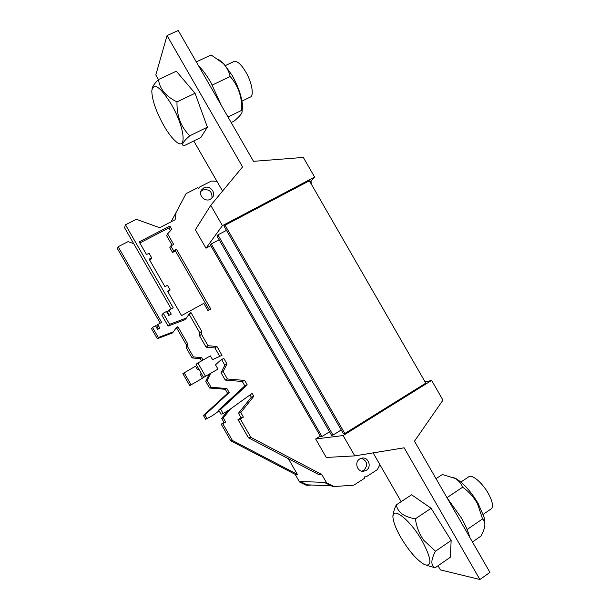 <?xml version="1.0" encoding="UTF-8"?>
<svg xmlns="http://www.w3.org/2000/svg" width="610" height="610" viewBox="0 0 610 610"><rect width="100%" height="100%" fill="white"/><g stroke="black" fill="none" stroke-linecap="round" stroke-linejoin="round"><path stroke-width="0.91" d="M460.87 482.053L468.549 476.936C471.393 473.627 482.03 482.304 488.13 493.17C492.331 500.856 493.482 506.003 491.591 508.61L490.859 509.114M484.889 523.456L484.081 517.074L478.034 503.265C471.156 491.82 463.989 483.715 456.516 478.934L453.047 477.363M472.437 541.962L480.916 536.106C484.782 529.198 485.812 524.059 484.004 520.688L482.563 518.927L477.63 504.104C473.917 497.241 468.922 491.607 462.639 487.199L446.978 497.668M400.732 537.303C409.112 551.257 417.095 560.399 424.697 564.746C432.368 566.721 431.567 558.859 422.295 541.177C409.524 518.431 390.141 504.432 393.221 519.11C394.075 523.944 396.576 530.006 400.732 537.303M393.191 515.32C393.313 512.362 394.342 508.877 396.279 504.882C397.804 512.408 404.178 517.044 415.402 518.797C416.439 526.735 419.306 533.979 423.988 540.521L435.479 551.211C430.774 560.01 430.66 565.531 435.136 567.765L426.802 565.394M233.5 61.732L234.324 61.343C237.496 61.038 241.324 64.591 245.807 72.003C252.151 82.762 254.309 96.41 250.001 97.181L241.979 101.092M242.101 111.111L242.544 106.033C241.903 96.99 238.418 86.742 232.097 75.297L223.939 63.867L218.311 59.216M231.175 122.526L234.11 121.077C240.317 115.908 242.917 112.423 241.918 110.624L241.72 110.319C242.193 97.211 238.342 85.941 230.183 76.509L229.756 74.977C228.605 70.79 226.44 66.955 223.252 63.455L211.113 54.969L196.298 61.892M163.808 125.622C167.849 132.591 171.7 137.723 175.36 141.017C187.239 152.431 185.143 127.787 171.28 104.234C160.209 86.673 153.712 82.159 151.798 90.684C151.989 99.796 155.992 111.439 163.808 125.622M152.081 88.74C152.439 86.475 154.566 83.418 158.463 79.567C159.683 88.534 165.264 95.671 175.215 100.978L176.992 101.908C176.641 115.679 180.895 126.987 189.756 135.816C183.16 141.528 181.17 144.883 183.808 145.889L200.865 137.471L207.392 127.162L195.047 93.284L176.328 71.218L158.463 79.567L155.809 74.977L167.041 35.586L242.574 166.904L210.747 205.334L222.421 225.639L314.63 177.091L310.101 182.016M446.932 497.615L461.221 517.707C465.384 524.996 468.205 531.493 469.692 537.181M198.494 65.705C202.634 69.799 206.813 75.472 211.007 82.716L221.186 105.156M211.243 243.954L321.943 436.508L320.608 436.684L210.435 245.052L211.243 243.954L219.142 239.768M331.535 435.258L217.038 236.1L217.93 234.896L333.014 435.067L331.535 435.258M222.566 191.067L193.759 140.979M354.806 455.883L326.266 457.454L315.637 438.971L343.11 435.548L354.806 455.883L404.133 447.801L479.887 579.5L440.412 569.892L438.033 565.76M401.166 501.656L373.122 452.879M435.136 567.765L450.363 557.235L451.148 540.468L431.117 508.282L411.59 494.786L396.279 504.882M167.041 35.586L178.242 30.5L253.501 161.337L303.315 157.426L314.63 177.091M222.421 225.639L205.982 248.217L195.375 229.764L210.747 205.334M205.982 248.217L210.793 245.67M315.637 438.971L320.273 436.104M479.887 579.5L489.944 572.386L414.472 441.183L442.967 400.129L431.628 380.426L343.11 435.548M225.067 225.212L309.392 180.789L425.81 383.126L344.841 433.519L343.392 433.71L224.19 226.394L225.067 225.212L344.841 433.519M425.147 381.967L431.628 380.426M217.93 234.896L226.478 230.374M333.014 435.067L341.242 429.966M321.943 436.508L329.552 431.804M241.72 110.319L228.018 117.036M230.183 76.509L212.31 85.042M462.639 487.199C461.267 483.608 458.728 480.665 455.022 478.37L442.326 474.519L436.036 478.667M482.563 518.927L467.092 529.533M415.402 518.797L431.117 508.282M435.479 551.211L451.148 540.468M176.992 101.908L195.047 93.284M189.756 135.816L207.392 127.162M359.702 458.956C354.135 462.098 357.17 472.064 363.461 471.294L366.259 470.363C371.909 467.13 368.623 457.042 362.264 458.057L359.702 458.956M361.86 471.187L363.796 470.379C368.234 465.232 367.441 461.175 361.402 458.217M203.839 187.88L201.559 189.916C197.861 194.979 204.922 202.444 210.381 199.264L212.524 197.404C216.451 192.402 209.413 184.67 203.839 187.88M211.96 198.082C212.318 191.464 209.2 188.78 202.612 190.046L200.865 191.395M379.916 464.698L377.338 469.654L366.244 476.784L364.292 476.906L364.933 478.019L353.739 485.209L334.028 486.521L326.655 482.945L325.282 482.891L332.618 486.46L334.028 486.521M171.09 221.819L186.103 193.614L197.945 187.583L198.662 188.833L199.645 187.018L198.662 188.833M250.031 394.922L251.343 397.217L238.479 413.245L241.064 417.751L237.984 419.581L248.438 437.782L318.58 474.481L321.798 474.496L326.655 482.945M288.37 458.674L297.39 474.366L295.156 474.359L230.763 440.809L221.201 424.163L224.038 422.486L221.674 418.368L227.804 410.766M331.459 485.895L307.135 484.813L300.402 481.557L300.677 482.037L299.548 481.999L295.156 474.359M300.402 481.557L324.977 482.365L325.282 482.891M174.94 219.829L159.66 227.721L136.335 219.28L125.507 224.793L173.217 307.814L168.978 310.116L171.265 314.104L168.764 315.469L166.469 311.489L163.244 313.25L169.611 324.329L186.454 317.993L189.474 313.403L190.96 312.587L201.674 331.222L201.445 334.242L208.033 345.695L216.969 346.51L222.017 355.294L212.547 359.648L210.381 355.874L197.876 362.981L205.509 376.256L217.976 369.096L215.513 364.81L220.683 360.129L223.779 358.36L226.981 363.934L223.13 371.551L227.4 378.978L244.648 380.419L247.195 384.849L220.721 409.325L223.138 413.527L228.78 410.195L252.121 393.42L253.79 396.325L240.782 412.543L243.405 417.095L240.287 418.956L250.87 437.37L321.798 474.496M220.302 360.472L221.674 359.687L224.838 365.192L221.033 372.725L225.25 380.068L242.307 381.486L244.823 385.871L218.639 410.072L221.026 414.22L223.138 413.527M197.876 362.981L196.062 364.262L203.603 377.384L217.976 369.096M188.528 314.836L189.237 314.447L199.821 332.869L199.6 335.851L206.104 347.174L214.941 347.974L219.859 356.53M163.244 313.25L161.825 315.118L168.124 326.068L184.777 319.792L186.454 317.993M168.978 310.116L167.498 312.023L169.313 315.172M125.507 224.793L124.539 227.683L171.212 308.904M219.097 410.873L212.288 415.753L205.654 419.276L203.473 415.486L227.568 393.297L225.265 389.287L209.604 388.021L205.745 381.311L209.146 374.204M201.308 373.389L200.248 374.349L202.489 378.261L189.74 385.604L182.847 373.61L195.558 366.198L197.541 369.645L198.86 369.134M201.506 360.914L200.202 358.649L192.097 357.94L186.149 347.586L186.355 344.848L176.679 328.005L175.855 328.462M203.008 360.06L201.613 357.628L193.431 356.911L187.43 346.465L187.644 343.704L177.876 326.708L176.511 327.463L172.577 332.915L157.296 338.71L151.547 328.698L152.523 327.402L155.481 325.786L157.571 329.423L159.858 328.157L157.776 324.528L161.65 322.408L118.165 246.714L128.054 241.621L133.704 243.634M158.508 328.904L156.747 325.847L157.776 324.528M160.262 323.17L117.486 248.727L118.165 246.714M300.677 482.037L307.417 485.293L306.25 485.24L299.548 481.999M175.169 219.409L176.168 211.914M208.01 310.642L210.839 309.079L176.442 249.231L173.575 250.733L170.815 245.929L173.682 244.427L167.597 233.843L171.791 229.253L169.923 225.997L139.21 241.888L146.507 254.583L149.053 253.249L151.676 257.809L149.13 259.151L164.936 286.662L167.475 285.297L170.152 289.963L167.62 291.328L181.566 315.599L203.824 303.368L208.01 310.642M216.954 181.315L211.38 181.04L199.645 187.018M173.736 331.665L158.325 337.505L152.523 327.402M202.489 378.261L191.06 384.818L184.106 372.718M207.118 418.796L204.922 414.968L229.215 392.588L226.889 388.539L211.09 387.258L207.202 380.487L210.641 373.343M297.39 474.366L232.448 440.519L222.802 423.729L225.662 422.036L223.275 417.88L230.435 409.005M307.417 485.293L311.649 485.011M232.448 440.519L230.763 440.809M222.802 423.729L221.201 424.163M225.662 422.036L224.038 422.486M223.275 417.88L221.674 418.368M204.922 414.968L203.473 415.486M229.215 392.588L227.568 393.297M226.889 388.539L225.265 389.287M211.09 387.258L209.604 388.021M207.202 380.487L205.745 381.311M210.74 373.526L209.253 374.403M191.06 384.818L189.74 385.604M201.613 357.628L200.202 358.649M193.431 356.911L192.097 357.94M187.43 346.465L186.149 347.586M187.644 343.704L186.355 344.848M177.876 326.708L176.679 328.005M158.325 337.505L157.296 338.71M237.984 419.581L240.287 418.956M248.438 437.782L250.87 437.37M241.064 417.751L243.405 417.095M238.479 413.245L240.782 412.543M251.343 397.217L253.79 396.325M218.639 410.072L220.721 409.325M244.823 385.871L247.195 384.849M242.307 381.486L244.648 380.419M225.25 380.068L227.4 378.978M221.033 372.725L223.13 371.551M224.838 365.192L226.981 363.934M221.674 359.687L223.779 358.36M203.603 377.384L205.509 376.256M214.941 347.974L216.969 346.51M206.104 347.174L208.033 345.695M199.6 335.851L201.445 334.242M199.821 332.869L201.674 331.222M189.237 314.447L190.96 312.587M168.124 326.068L169.611 324.329M170.152 289.963L168.009 292.007M151.676 257.809L150.83 259.486L149.671 260.089M170.518 230.649L168.939 227.904L139.835 242.978M168.939 227.904L169.923 225.997M172.119 245.243L166.629 235.696L167.597 233.843M209.299 309.933L175.405 250.954L172.561 252.456L169.816 247.69L170.815 245.929M172.561 252.456L173.575 250.733M175.405 250.954L176.442 249.231M491.591 508.61L483.227 514.329M484.081 517.074L484.004 520.688M242.544 106.033L241.918 110.624M311.306 184.113L311.039 181.002M425.971 381.776L424.468 380.792M223.939 63.867L223.252 63.455M234.324 61.343L225.418 65.552M456.516 478.934L455.022 478.37M362.706 471.294L363.461 471.294M201.178 190.594L201.559 189.916"/></g></svg>
